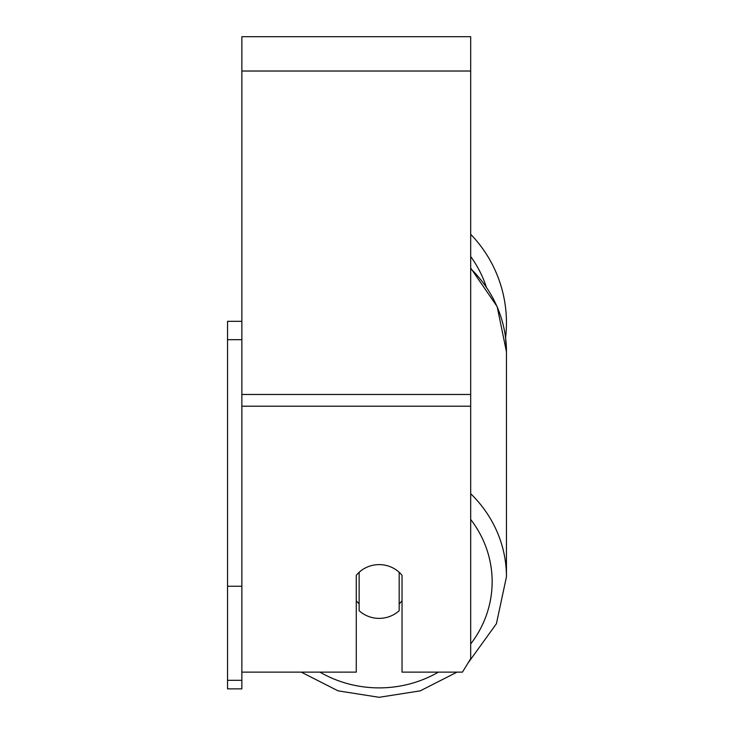<?xml version="1.0" encoding="UTF-8"?>
<svg xmlns="http://www.w3.org/2000/svg" width="734" height="734" viewBox="0 0 734 734"><rect width="100%" height="100%" fill="white"/><g stroke="black" fill="none" stroke-linecap="round" stroke-linejoin="round"><path stroke-width="1.1" d="M379.157 618.377A28.608 26.883 0 0 1 359.137 610.688L359.137 572.3A28.608 26.883 0 0 1 379.157 564.611A28.608 26.883 0 0 1 399.177 572.3L399.177 610.688A28.608 26.883 0 0 1 379.157 618.377M359.137 603.843A28.608 26.883 0 0 1 356.274 600.779M402.039 600.779A28.608 26.883 0 0 1 399.177 603.843M241.853 672.133L356.274 672.133L356.274 575.364A28.608 26.883 0 0 1 402.039 575.364L402.039 672.133L462.438 672.133L470.696 658.692L470.696 36.7L241.853 36.7L241.853 680.317L227.549 680.317L227.549 688.868L241.853 688.868L241.853 680.317M506.451 322.758A127.294 127.294 0 0 0 470.696 234.302A127.294 127.294 0 0 1 505.579 337.677L506.451 351.797L506.451 576.823A127.294 119.614 180 0 0 470.696 493.698M241.853 339.686L227.549 339.686L227.549 321.327L241.853 321.327M227.549 339.686L227.549 586.237L241.853 586.237M227.549 586.237L227.549 680.317M438.382 672.133A112.99 106.182 0 0 1 379.157 687.886A112.99 106.182 0 0 1 319.932 672.133M470.696 519.461A112.99 106.182 0 0 1 470.696 643.957M470.696 268.672A127.294 119.614 0 0 1 506.451 351.797L497.157 306.592L470.696 268.066M470.696 406.214L241.853 406.214M470.696 71.024L241.853 71.024M470.696 394.47L241.853 394.47M486.202 286.59A112.99 112.99 0 0 0 470.696 256.515M301.289 672.133L338.035 690.841L379.157 697.3L420.279 690.841L457.025 672.133L420.279 690.841L379.157 697.3L338.035 690.841L301.289 672.133M467.962 663.151L496.413 623.716L506.451 576.823L496.413 623.716L467.962 663.151"/></g></svg>

